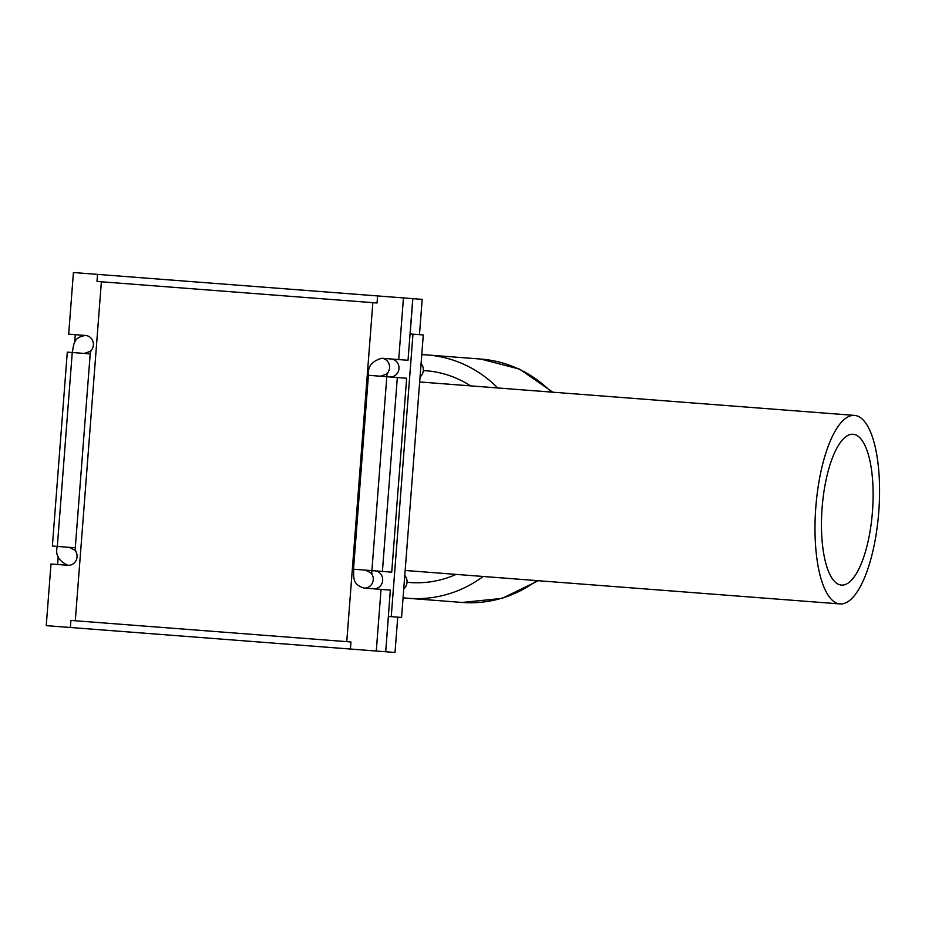 <?xml version="1.0" encoding="UTF-8"?>
<svg xmlns="http://www.w3.org/2000/svg" width="925" height="925" viewBox="0 0 925 925"><rect width="100%" height="100%" fill="white"/><g stroke="black" fill="none" stroke-linecap="round" stroke-linejoin="round"><path stroke-width="1.39" d="M97.541 274.39L96.998 281.443L377.042 302.995L377.585 295.931L73.422 272.528L68.681 334.168L85.597 335.474A9.007 8.487 94.4 0 1 90.696 350.991M372.844 302.672L346.759 641.649M70.369 627.497L70.913 620.432L350.957 641.973L350.413 649.038L46.25 625.635L50.991 563.996L67.918 565.291A9.007 8.487 94.4 0 0 75.318 550.745M391.24 616.663L401.554 617.449L423.28 334.966L412.966 334.179L391.24 616.663L388.419 616.443L385.702 651.755L390.338 590.104L381.031 589.387L376.278 651.027L350.413 649.038M381.031 589.387L364.103 588.08C351.384 584.322 354.183 576.113 353.512 569.21L391.726 572.147L406.642 378.244L397.322 377.527L382.407 571.43M386.87 373.781A9.007 8.487 -85.6 0 0 381.782 358.264L408.029 360.288L412.77 298.636L422.182 299.365L419.464 334.677M377.585 295.931L403.45 297.919L398.71 359.571M397.727 617.16L395.01 652.472L385.702 651.755M85.597 335.474C72.462 337.255 73.965 345.788 72.242 352.506L67.294 352.124L52.378 546.039L75.283 547.797L75.445 551.393C77.076 551.566 75.029 550.213 69.294 547.334A9.007 8.487 94.4 0 1 70.173 547.45M412.966 334.179L410.145 333.96L412.862 298.648M75.272 334.677L74.659 342.597M58.194 556.584L57.593 564.504M420.054 376.926A9.007 8.487 -85.6 0 0 421.083 363.629M391.194 358.993A9.007 8.487 94.4 0 1 398.976 368.613A9.007 8.487 94.4 0 1 389.818 376.949M403.751 588.797A9.007 8.487 -85.6 0 0 404.78 575.5M374.903 570.852A9.007 8.487 94.4 0 1 382.672 580.484A9.007 8.487 94.4 0 1 373.515 588.809M397.322 377.527L368.428 375.296C367.468 366.751 371.919 361.074 381.782 358.264M403.45 297.919L412.77 298.636M385.598 651.743L376.278 651.027M841.484 585.086A75.63 25.241 -85.6 0 1 822.117 507.733A75.63 25.241 -85.6 0 1 853.093 434.264A75.63 25.241 -85.6 0 1 872.46 511.606A75.63 25.241 -85.6 0 1 841.484 585.086M878.75 512.092A94.535 31.554 -85.6 0 1 840.027 603.933A94.535 31.554 -85.6 0 1 815.815 507.247A94.535 31.554 -85.6 0 1 854.538 415.406A94.535 31.554 -85.6 0 1 878.75 512.092M407.046 582.299L409.763 582.507A106.19 100.097 94.4 0 0 456.094 574.39M423.338 370.555L426.055 370.763A106.19 100.097 94.4 0 1 470.605 385.864M483.208 576.483A122.054 115.047 94.4 0 1 408.549 598.325A122.054 115.047 94.4 0 1 403.069 597.77M421.765 354.657A122.054 115.047 94.4 0 1 427.281 354.946A122.054 115.047 94.4 0 1 497.719 387.957M408.549 598.325L462.165 602.452A122.054 115.047 94.4 0 0 536.835 580.599M366.358 570.239A9.007 8.487 94.4 0 0 365.479 570.124C371.214 573.003 373.261 574.356 371.619 574.182L387.089 373.157C388.731 373.238 386.511 374.255 380.406 376.221A9.007 8.487 -85.6 0 0 381.285 376.244M371.503 573.535A9.007 8.487 94.4 0 1 364.103 588.08M67.918 565.291C58.599 561.001 55.061 554.711 57.327 546.421L72.242 352.506L90.199 353.893L90.904 350.367C92.558 350.448 90.326 351.465 84.221 353.431M427.281 354.946L480.896 359.073A122.054 115.047 94.4 0 1 551.335 392.084M101.38 281.778L75.295 620.768M368.428 375.296L353.512 569.21M75.283 547.797L90.199 353.893M854.538 415.406L419.672 381.956M840.027 603.933L405.162 570.471M480.896 359.073L519.723 369.179L552.826 392.2M538.327 580.715L502.078 598.394L462.165 602.452"/></g></svg>
